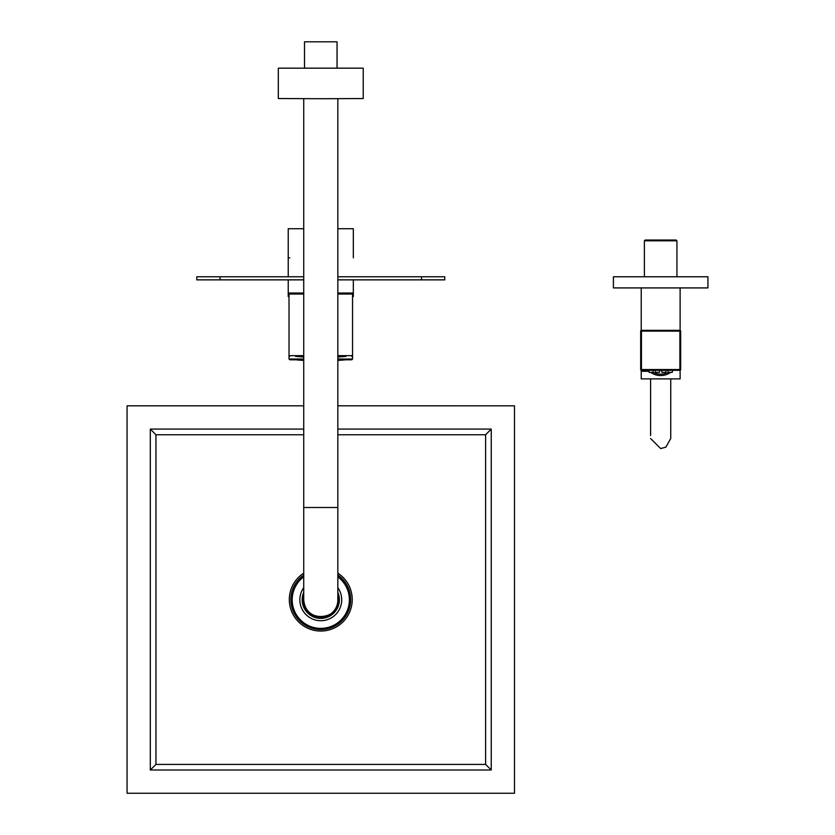 <?xml version="1.0" encoding="UTF-8"?>
<svg xmlns="http://www.w3.org/2000/svg" width="835" height="835" viewBox="0 0 835 835"><rect width="100%" height="100%" fill="white"/><g stroke="black" fill="none" stroke-linecap="round" stroke-linejoin="round"><path stroke-width="1.25" d="M337.831 355.637L352.547 355.637L352.547 294.035L337.831 294.035M303.731 294.035L289.014 294.035L289.014 355.637L303.731 355.637M303.731 356.409L295.6 356.409M345.961 356.409L337.831 356.409M337.831 359.029L352.547 359.029L351.775 359.802L337.831 359.802M303.731 359.802L289.787 359.802L289.014 359.029L303.731 359.029M303.731 293.033L288.232 293.033L288.232 279.861L288.232 296.592L289.014 296.592M352.547 296.592L353.32 296.592L353.32 279.861L353.32 293.033L337.831 293.033M303.731 228.717L288.232 228.717L288.232 276.761L288.232 257.848L289.829 257.848M353.32 257.848L353.32 228.717L337.831 228.717M220.054 276.761L220.054 279.861L196.799 279.861L196.799 276.761L303.731 276.761M444.752 276.761L444.752 279.861L421.508 279.861L421.508 276.761L444.752 276.761M220.054 279.861L303.731 279.861M337.831 279.861L421.508 279.861M337.831 276.761L421.508 276.761M337.048 68.167L303.731 68.167L337.831 68.167L337.048 68.146L337.048 41.823L304.504 41.823L337.048 41.823M337.831 599.947L337.831 507.503L303.731 507.503L303.731 98.707M303.731 507.503L303.731 600.073C306.424 626.48 342.329 616.919 337.831 600.073A17.044 17.044 0 0 1 320.776 617.117A17.044 17.044 0 0 1 303.752 599.154M304.504 68.167L304.504 41.823M363.235 68.167L363.235 98.54L323.469 98.728L278.316 98.54L278.316 68.167L363.235 68.167L278.316 68.167M641.217 287.918L641.217 330.378M648.91 371.293L641.217 371.293L641.217 378.881L680.118 378.881L680.118 370.291M650.58 372.337A17.431 17.431 0 0 0 670.755 372.337M672.488 370.928A17.431 17.431 0 0 0 673.114 370.322M680.118 287.918L680.118 330.378M668.292 372.274A16.074 16.074 0 0 1 653.043 372.274M676.934 240.804L644.39 240.804L645.173 240.031L676.162 240.031L676.934 240.804L676.934 276.761M613.401 287.918L707.934 287.918L707.934 276.761L613.401 276.761L613.401 287.918M127.066 405.81L303.731 405.81L127.066 405.831L127.066 793.25L514.496 793.25L514.496 405.831L337.831 405.81L514.496 405.831M303.731 429.075L150.31 429.075L150.31 770.006L491.241 770.006L491.241 429.075L337.831 429.075M303.731 434.764L155.947 434.764L155.947 764.422L150.31 770.006M155.947 434.764L150.31 429.075M155.947 764.422L485.605 764.422L491.241 770.006M485.605 764.422L485.605 434.764L491.241 429.075M485.605 434.764L337.831 434.764M303.731 575.075A29.914 29.914 180 0 0 290.872 599.645L290.872 599.603A29.914 29.914 180 0 1 303.731 575.023A29.914 29.914 180 0 0 290.872 599.603M290.872 599.645A29.914 29.914 180 0 0 320.776 629.559A29.914 29.914 180 0 0 337.831 575.075M350.69 599.603A29.914 29.914 180 0 0 337.831 575.023A29.914 29.914 180 0 1 350.69 599.603L350.69 599.645M303.731 576.693A28.588 28.588 180 0 0 292.187 599.645L292.187 599.801A28.588 28.588 180 0 0 320.776 628.39A28.588 28.588 180 0 0 337.831 576.849M349.374 599.801L349.374 599.645A28.588 28.588 180 0 0 337.831 576.693M303.731 576.849A28.588 28.588 180 0 0 292.187 599.801M303.731 587.673A20.917 20.917 180 0 0 320.776 620.718A20.917 20.917 180 0 0 337.831 587.673M337.831 593.758A18.13 18.13 0 0 1 306.007 610.437A18.13 18.13 0 0 1 303.731 593.758M302.646 599.937L302.646 599.854A18.13 18.13 0 0 1 303.731 593.675M337.831 593.675A18.13 18.13 0 0 1 338.906 599.854L338.906 599.937M303.731 592.37A18.6 18.6 180 0 0 320.776 618.391A18.6 18.6 180 0 0 337.831 592.37M679.888 370.322L641.447 370.322A0.772 0.772 0 0 1 640.675 369.55L640.675 331.119A0.772 0.772 0 0 1 641.447 330.336L679.888 330.336A0.772 0.772 0 0 1 680.661 331.119L680.661 369.55A0.772 0.772 0 0 1 679.888 370.322L679.888 331.119L641.447 331.119L641.447 369.55L680.661 369.55M672.603 370.322L672.248 372.337L668.303 372.337L667.948 370.322M666.194 370.322L665.839 372.337L661.904 372.337L661.55 370.322M653.387 370.322L653.033 372.337L649.087 372.337L648.732 370.322M659.786 370.322L659.431 372.337L655.496 372.337L655.141 370.322M650.59 378.881L650.59 435.578L650.59 378.881M337.831 360.396A295.987 295.987 0 0 0 344.552 359.937L337.831 359.937M303.731 359.937L297.01 359.937A295.987 295.987 0 0 0 303.731 360.396M337.831 357.004A295.987 295.987 0 0 0 344.552 356.545L337.831 356.545M303.731 356.545L297.01 356.545A295.987 295.987 0 0 0 303.731 357.004M337.831 573.154A31.459 31.459 0 0 1 335.837 627.21A31.459 31.459 0 0 1 289.317 599.593A31.459 31.459 0 0 1 303.731 573.154M641.447 370.322L641.447 369.55L640.675 369.55M640.675 331.119L641.447 331.119L641.447 330.336M679.888 330.336L679.888 331.119L680.661 331.119M352.547 359.029L352.547 355.637L351.775 356.409M289.014 359.029L289.014 355.637L289.787 356.409M345.262 359.165L344.552 359.937M296.289 359.165L297.01 359.937M345.262 355.773L344.552 356.545M296.289 355.773L297.01 356.545M337.831 507.503L337.831 98.707M644.39 240.804L644.39 276.761M670.745 378.881L670.745 438.5L665.85 447.142L660.673 448.583L650.59 438.5"/></g></svg>
